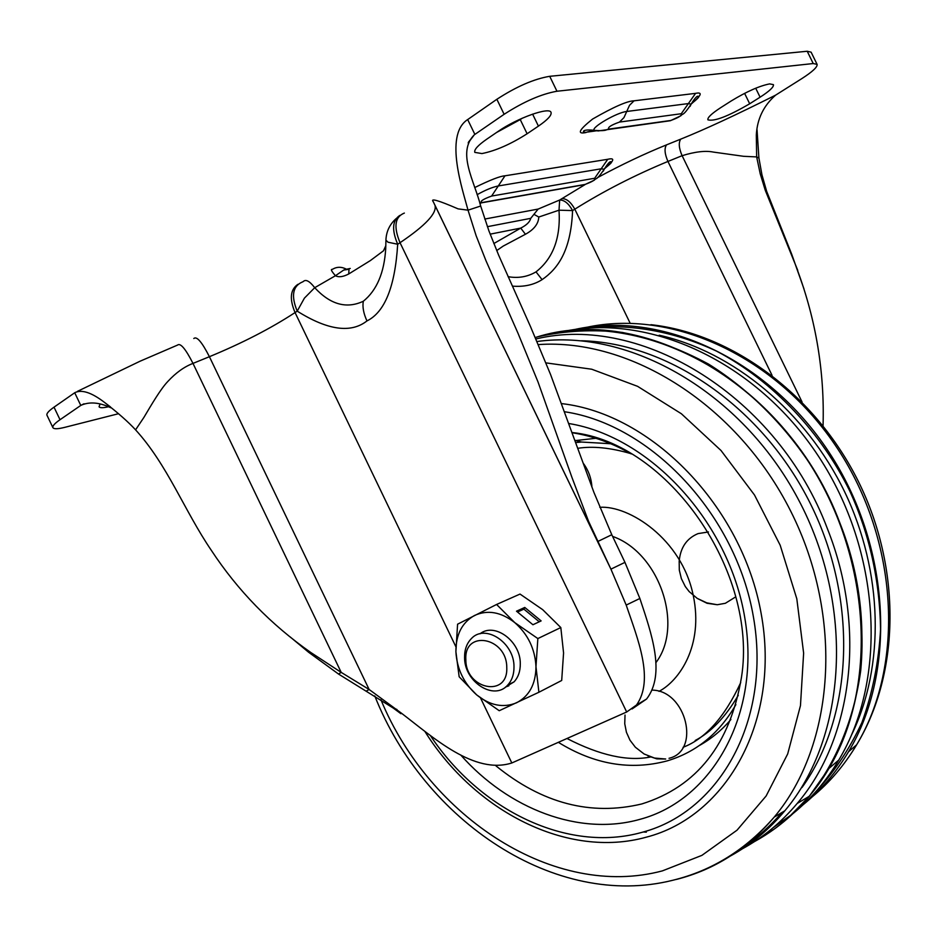 <?xml version="1.0" encoding="UTF-8"?>
<svg xmlns="http://www.w3.org/2000/svg" width="937" height="937" viewBox="0 0 937 937"><rect width="100%" height="100%" fill="white"/><g stroke="black" fill="none" stroke-linecap="round" stroke-linejoin="round"><path stroke-width="1.41" d="M385.915 240.856L385.728 248.504C384.264 272.784 376.779 290.376 363.287 301.269C346.503 309.105 330.316 304.572 314.715 287.694L335.446 275.724C331.675 271.379 330.538 269.282 332.026 269.423L332.752 269.13C337.086 266.658 341.665 266.694 346.479 269.224L350.239 268.462M348.107 269.423L343.692 270.067L335.446 275.724C338.632 277.493 343.059 276.919 348.716 273.979L370.396 260.556L383.526 250.765L385.845 245.599M508.123 276.696C518.302 278.465 527.59 276.848 536.011 271.871C553.123 258.436 560.794 237.881 559.014 210.193L538.798 217.033C538.459 223.838 533.996 229.577 525.434 234.262L503.157 246.115L496.715 250.577M769.64 83.897L773.435 84.646C773.927 86.954 769.476 91.135 760.094 97.19L749.694 103.773C728.119 116.34 714.193 121.693 707.892 119.819C707.33 117.652 711.593 113.611 720.67 107.685L731.211 100.962C746.625 91.58 759.438 85.899 769.64 83.897M496.493 132.527L520.246 119.585L527.109 133.757C510.7 144.216 495.638 150.822 481.934 153.574L474.813 152.38C473.935 149.744 477.905 145.352 486.736 139.191L498.191 131.367C517.025 118.156 549.597 106.549 551.038 112.381C551.87 115.192 547.665 119.772 538.424 126.12L532.603 114.115M118.577 413.697L64.712 427.366C57.789 429.087 53.842 429.181 52.905 427.647L46.967 415.22C46.335 413.604 48.689 410.921 54.018 407.162L74.901 392.626C81.8 389.3 91.674 392.556 104.499 402.395C117.945 412.795 128.299 421.943 135.572 429.849C167.336 464.623 184.577 511.063 211.258 550.23C237.764 590.556 271.027 624.698 311.061 652.667L341.197 672.379L338.55 674.066L393.189 708.021L400.895 713.689L401.645 713.35L369.131 689.491L341.197 672.379L192.987 363.404C184.238 366.765 175.851 372.785 167.84 381.453C160.567 389.054 151.478 404.679 143.9 417.422L135.572 429.849M108.411 406.763C102.929 408.028 99.814 408.017 99.053 406.74L100.072 404.07M193.795 338.526C196.711 335.926 201.923 341.993 209.408 356.704C242.32 343.106 270.863 328.395 295.061 312.571L297.205 311.143C290.938 295.846 292.684 286.125 302.464 281.955L303.19 281.615C305.708 278.992 309.55 281.018 314.715 287.694L304.42 298.13L297.205 311.143C327.681 330.257 350.93 333.513 366.964 320.922C384.838 312.126 395.074 286.57 397.686 244.252L388.012 242.214L385.915 240.118C386.29 231.509 389.698 224.33 396.14 218.579M77.431 391.361L139.988 361.249L177.526 345.085C180.408 342.696 185.561 348.798 192.987 363.404L209.408 356.704L369.131 689.491L366.32 691.073M52.905 427.647C52.296 426.089 54.662 423.442 60.015 419.717L80.781 405.428L74.726 392.767M110.73 407.724C99.357 402.336 89.425 401.528 80.945 405.323L84.072 403.788M343.692 270.067L346.479 269.224M399.888 215.381C392.369 220.23 391.631 229.858 397.686 244.252L400.029 242.706C425.492 225.559 437.146 213.109 434.979 205.344L610.924 569.146L626.197 605.079C637.886 639.292 654.389 679.641 636.516 704.999L626.677 712.003L511.825 762.976C474.368 774.922 433.398 737.583 401.645 713.35M348.716 273.979L349.032 269.083M290.107 636.879L308.566 652.222L338.55 674.066M520.246 119.585L522.319 118.179M496.856 99.287L504.129 114.291L474.872 134.413L467.68 119.573L496.856 99.287C516.357 86.602 533.985 78.942 549.714 76.307L807.214 51.254L811.114 52.167L817.087 64.372C817.614 66.984 812.484 71.751 801.709 78.685L775.578 95.164C736.154 114.923 704.542 129.587 680.742 139.133C678.423 142.682 678.88 148.198 682.113 155.683L667.94 161.445C634.689 175.207 603.639 191.113 574.803 209.174L572.577 210.579C570.914 251.397 557.445 269.036 542.09 279.636L536.011 271.871M512.398 286.125C523.888 287.073 533.785 284.907 542.09 279.636M585.121 184.554L559.67 200.026C564.367 199.956 568.665 203.47 572.577 210.579L559.014 210.193L559.67 200.026L538.154 209.068L530.729 218.344L487.381 226.684M534.43 214.608L538.798 217.033M525.434 234.262L520.738 228.101C526.524 225.185 529.862 221.94 530.729 218.344M493.822 243.55L520.738 228.101L490.145 234.156M527.109 133.757L538.424 126.12M775.578 95.164C763.573 105.694 757.155 118.987 756.311 135.045L756.651 156.912L758.911 158.037L757.037 129.751M504.129 114.291C523.678 101.688 541.293 94.005 556.965 91.24L813.222 63.54L817.087 64.372M434.721 204.793L433.269 201.724C430.083 197.953 438.352 200.331 458.088 208.869L468.031 210.169C462.702 190.094 444.384 136.345 466.79 120.159L467.68 119.573M626.197 605.079L639.866 598.474C651.508 633.424 665.832 673.984 646.577 699.025L632.077 708.958M468.172 142.928L474.298 134.811C456.694 152.497 474.321 180.806 480.681 206.023L468.031 210.169L476.148 235.773L485.881 260.498L517.927 333.08L538.014 381.945L571.957 477.46L588.577 521.347L610.924 569.146L624.956 562.364L639.866 598.474M758.911 158.037L761.968 174.891L766.642 191.289L791.824 254.524L803.969 288.889M433.269 201.724L597.63 541.574L611.791 534.722L624.956 562.364M797.774 270.442L765.26 190.27L760.223 173.814L756.651 156.912L743.603 156.303L713.315 152.075C705.561 150.482 695.16 151.689 682.113 155.683L802.049 401.973M797.352 269.926C816.104 320.454 824.677 372.399 823.049 425.761M480.681 206.023L488.95 230.982L498.707 255.297L530.494 326.591L550.546 374.46L593.929 492.417L611.791 534.722M465.841 659.742C463.827 629.359 506.917 637.043 506.765 667.472C508.322 698.065 465.619 689.55 465.841 659.742M464.588 657.563C464.471 649.774 466.685 643.496 471.252 638.729C484.886 623.351 514.39 642.501 513.991 666.863C514.062 674.3 511.989 680.356 507.76 685.017C494.104 701.169 464.307 681.949 464.588 657.563M508.861 685.779L505.547 687.044M480.025 633.799C494.572 622.004 520.632 641.177 520.293 663.759C520.363 671.173 518.29 677.205 514.073 681.855L505.5 687.079M516.498 611.193L532.93 624.745L541.129 620.903L524.767 607.445L516.498 611.193M537.85 638.566L514.706 622.566C527.976 634.267 535.074 648.978 535.976 666.699C535.753 684.151 529.264 696.191 516.521 702.797C503.298 708.208 490.016 705.573 476.675 694.891C463.838 683.366 456.916 668.971 455.897 651.719L459.153 676.772L476.675 694.891L499.234 710.714L538.904 692.256L535.976 666.699L537.85 638.566L560.818 627.556L542.687 609.659L520.023 594.07L496.587 604.47L457.584 624.194L455.897 651.719C455.85 634.607 462.046 622.531 474.473 615.504C487.521 609.577 500.932 611.931 514.706 622.566L496.587 604.47M538.904 692.256L561.696 680.473L563.57 652.948L560.818 627.556M480.084 633.787L483.141 631.995M539.243 621.781L523.877 609.132L517.505 612.025M523.877 609.132L524.767 607.445M564.8 411.788C651.133 424.625 735.955 514.542 753.407 616.862C771.479 719.183 720.354 811.126 643.297 831.986L641.81 832.396C567.494 853.197 479.826 810.177 430.341 735.522M697.362 598.474L707.06 603.276L717.262 604.74L725.367 603.287L735.662 596.904M708.477 531.958L698.042 533.61C686.68 538.365 680.403 547.595 679.184 561.275L679.302 570.094L681.375 578.656L685.298 586.539L689.128 591.54L697.163 598.345L706.756 602.854L717.262 604.74M669.041 758.291C700.981 751.017 686.235 690.522 652.234 690.112M647.842 755.854L656.802 758.865L665.715 759.017L654.53 758.056L644.129 754.004L635.356 747.222L629.98 740.195L626.431 732.277L624.745 723.751L625.026 715.036M591.926 487.123C591.376 478.233 588.436 470.198 583.095 463.019M589.186 327.973C628.668 323.57 672.953 330.749 716.536 351.129C774.114 381.347 822.124 434.335 849.754 491C869.419 533.891 879.691 579.956 880.569 629.219C878.777 661.827 872.581 692.9 861.981 722.415C848.969 750.197 832.806 774.161 813.468 794.283M730.895 855.739C751.181 844.495 769.16 829.514 784.831 810.786C847.013 737.196 855.106 605.443 797.996 498.753C741.179 391.877 629.851 328.606 536.936 341.525M801.287 787.958L802.131 787.361C853.267 716.091 858.515 600.394 810.482 503.837C762.542 407.22 668.034 342.591 581.408 340.763M742.338 848.84C762.987 837.537 781.271 822.417 797.188 803.454C852.424 738.965 866.854 627.673 827.512 528.983C777.979 396.515 641.049 313.274 535.859 338.995M754.496 841.567C775.075 830.276 793.288 815.202 809.158 796.345C864.429 731.984 878.988 621.126 839.857 522.916C788.415 384.732 641.833 302.358 535.238 337.566M554.47 333.033C641.962 316.612 748.581 367.784 810.048 463.932C871.679 559.904 877.758 686.844 828.823 768.539L809.31 796.251L787.689 818.376M760.633 838.041L754.578 841.52M535.226 337.531C622.566 311.424 735.615 356.435 802.974 453.543C870.567 550.406 879.632 683.881 828.706 768.645C809.357 800.807 784.515 825.181 754.168 841.777M754.648 841.473C775.274 830.17 793.545 815.073 809.451 796.169C836.167 762.203 853.994 719.183 860.705 670.693C866.959 605.033 850.808 533.469 815.331 472.119C787.057 427.284 750.232 390.179 708.653 364.153C680.309 348.892 651.473 338.316 622.156 332.412C593.051 329.238 565.023 330.679 538.096 336.723M561.802 331.815C648.533 312.56 755.972 361.12 818.446 456.202C881.096 551.097 887.878 678.318 838.779 760.048C826.235 781.071 811.067 798.839 793.252 813.375M792.456 814.019L773.189 827.652M774.477 828.882L754.976 841.25M574.592 329.519C660.538 310.241 766.876 357.946 828.648 451.681C890.595 545.217 897.236 670.833 848.535 751.72C836.027 772.638 820.871 790.324 803.079 804.778M743.802 846.591C757.424 837.502 770.167 826.129 782.032 812.449M760.094 97.19L755.702 88.219M455.839 646.659L295.061 312.571C289.299 298.903 290.271 289.474 297.966 284.286M54.018 407.162L60.015 419.717M480.587 698.088L511.825 762.976M366.964 320.922C363.556 313.532 362.338 306.985 363.287 301.269M404.362 213.074C394.887 216.845 393.446 226.731 400.029 242.706L626.677 712.003M561.895 198.609C566.58 198.539 570.879 202.052 574.803 209.174L630.156 323.242M749.694 103.773L744.599 93.349M807.214 51.254L813.222 63.54M549.714 76.307L556.965 91.24M691.155 104.077C701.485 95.398 702.949 91.826 695.57 93.36L634.044 100.809C627.251 100.973 613.442 107.052 592.606 119.046C578.855 130.009 576.677 134.495 586.058 132.515L583.388 131.777C583.353 130.102 586.925 129.599 594.117 130.302L596.904 130.864M648.779 123.731L650.067 123.543M604.365 168.847C614.239 160.707 615.363 157.521 607.75 159.29L504.984 175.805C500.253 176.062 490.156 179.986 474.708 187.576M680.742 139.133L666.488 144.884C644.433 153.785 621.395 164.725 597.361 177.714M538.154 209.068L484.734 219.059M772.076 375.386L667.94 161.445C664.684 153.937 664.192 148.421 666.488 144.884M594.093 130.255L586.585 132.176L595.686 130.911M634.044 100.809L629.523 105.307L626.736 111.48C617.155 112.323 591.095 127.397 594.117 130.302C608.394 131.613 606.579 128.744 608.359 129.365L608.792 129.095C607.481 127.432 611.041 125.089 619.474 122.079L623.948 117.629L626.736 111.48L688.39 103.574L695.57 93.36M690.089 106.385L691.131 104.148L688.39 103.574L681.258 113.728C682.183 115.368 678.704 117.617 670.822 120.463L659.906 122.173M504.984 175.805L498.285 185.959C492.37 187.166 485.307 190.07 477.109 194.685M607.75 159.29L601.191 168.801L498.285 185.959L491.62 196.056L594.667 178.264L601.191 168.801L604.213 169.234L603.323 171.131M597.982 130.969L670.412 120.709L680.836 115.778C682.968 112.932 682.733 116.902 691.131 104.148C694.938 97.928 697.397 95.363 698.51 96.464C699.752 96.523 697.327 99.006 691.225 103.913M619.474 122.079L681.258 113.728M670.822 120.463L608.792 129.095M479.967 203.575L481.677 202.615C479.814 201.338 483.129 199.148 491.62 196.056M594.667 178.264C595.932 179.553 592.723 181.602 585.051 184.437L575.705 186.088M585.051 184.437L481.677 202.615M699.178 745.629C711.101 739.012 721.666 730.31 730.883 719.522M596.389 438.223L575.822 440.542M695.195 740.488C710.937 732.277 725.297 717.227 738.274 695.348M735.896 704.601C719.405 733.284 696.496 752.048 667.191 760.879C630.46 770.647 594.187 764.463 558.347 742.327M650.7 756.955C627.849 761.605 599.938 755.445 566.979 738.497M460.711 754.988C508.592 809.158 579.406 836.401 639.819 819.371C712.577 800.116 761.067 714.17 744.845 618.127C729.197 522.096 650.372 436.853 569.064 423.559M572.366 432.789C592.371 435.881 612.002 442.92 631.233 453.918M572.273 432.543C667.87 442.299 758.338 572.038 741.46 677.416C730.017 744.54 696.812 786.705 641.857 803.934C590.849 816.15 542.218 803.466 495.978 765.88M575.822 442.545L581.549 442.041L611.076 443.728M655.795 662.799C684.197 625.811 659.402 552.771 612.587 536.397M658.98 691.365C678.927 681.035 703.839 645.956 693.263 595.487M693.181 595.124C681.586 538.728 628.704 505.16 599.785 507.315M577.86 448.296C592.863 445.965 610.444 447.722 630.613 453.555M740.722 682.593C724.582 717.227 705.362 738.801 683.061 747.304M424.929 731.504C475.059 811.629 567.635 859.053 646.237 837.198C726.96 816.502 780.849 720.248 761.113 613.313C742.081 506.367 651.695 413.896 561.79 403.624M676.397 879.433C714.591 869.723 747.211 848.945 774.231 817.087C834.844 745.032 844.202 617.26 790.758 511.262C737.56 405.124 630.753 338.093 538.236 344.593M380.902 699.728C429.614 817.591 554.61 899.661 662.412 870.871L701.907 855.364L737.032 830.182L766.126 795.993L787.689 753.934L800.467 705.62L803.63 653.124L796.813 598.802L780.193 545.252L754.508 495.017L721.021 450.51L681.398 413.767L637.593 386.337L591.727 369.225L545.861 362.865M851.628 734.76C885.032 666.301 883.251 571.98 844.565 491.667C805.703 411.437 733.167 351.68 659.168 335.223M586.632 327.318C671.899 308.73 776.855 356.165 837.608 448.694C898.536 541.047 904.837 664.86 856.629 744.81C844.413 765.189 829.667 782.489 812.379 796.708M110.379 406.857L104.499 402.395M80.945 405.323L83.873 403.859M396.901 709.438L393.189 708.021M311.061 652.667L308.566 652.222M636.516 704.999L646.577 699.025M756.311 135.045L757.143 134.998M604.435 168.695C610.233 164.127 612.493 161.878 611.24 161.96C610.292 160.824 607.949 163.249 604.213 169.234C595.862 181.544 596.576 177.327 594.281 180.197L584.711 184.648L479.826 203.118M474.298 134.811L468.5 142.096M507.76 685.017L514.073 681.855M610.76 443.74L581.549 442.041L575.037 440.331M643.297 831.986L646.343 832.15M784.831 810.786L774.231 817.087C745.993 849.59 712.179 870.649 672.813 880.265C555.383 909.733 424.192 820.906 374.777 695.933M797.188 803.454L809.158 796.345M838.779 760.048L829.022 768.375M650.946 324.682C732.453 333.736 815.272 394.676 858.433 481.559C901.464 568.419 900.152 673.129 856.629 744.81L848.535 751.72"/></g></svg>
